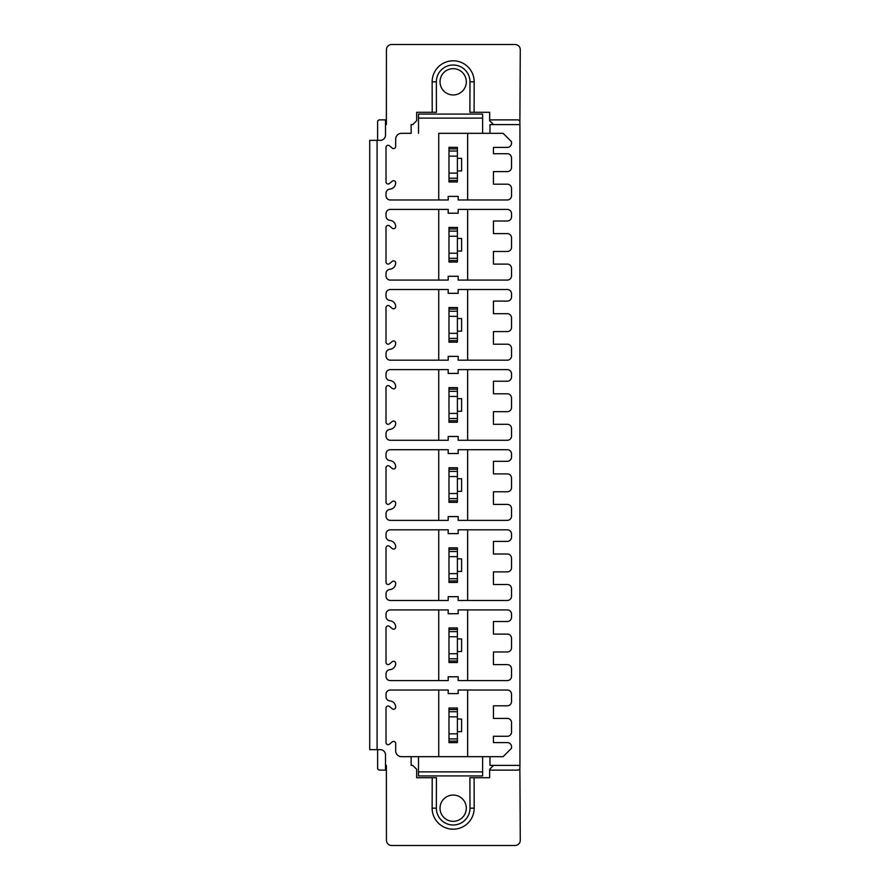 <?xml version="1.0" encoding="UTF-8"?>
<svg xmlns="http://www.w3.org/2000/svg" width="890" height="890" viewBox="0 0 890 890"><rect width="100%" height="100%" fill="white"/><g stroke="black" fill="none" stroke-linecap="round" stroke-linejoin="round"><path stroke-width="1.33" d="M448.983 148.886L457.393 148.886L457.393 147.34L448.983 147.34L448.983 181.927L457.393 181.927L457.393 180.414L448.983 180.414M438.737 199.972L438.737 133.322L467.639 133.322L467.639 199.972M432.217 112.296L432.139 81.813L436.345 81.813L436.423 112.296L416.665 112.296L416.687 120.706L412.771 124.6L411.136 124.6L411.136 133.322L401.468 133.322A5.785 5.785 0 0 0 395.683 139.107L395.683 146.494A2.103 2.103 0 0 1 392.234 148.107L389.464 145.793A2.103 2.103 0 0 0 386.015 147.395L386.015 181.905A2.103 2.103 0 0 0 389.464 183.507L392.234 181.193A2.103 2.103 0 0 1 395.683 182.806A6.308 6.308 0 0 1 389.887 189.092A4.205 4.205 0 0 0 386.015 193.286L386.015 195.767A4.205 4.205 0 0 0 390.221 199.972L448.193 199.972L448.193 196.401L458.183 196.401L458.183 199.972L507.322 199.972A4.205 4.205 0 0 0 511.528 195.767L511.528 188.402A4.205 4.205 0 0 0 507.322 184.197L493.449 184.197L493.449 171.592L507.322 171.592A4.205 4.205 0 0 0 511.528 167.387L511.528 157.919A4.205 4.205 0 0 0 507.322 153.714L493.449 153.714L493.449 147.406L507.322 147.406A4.205 4.205 0 0 0 511.528 143.201L511.528 141.733L503.117 133.322L438.737 133.322M467.639 133.322L489.978 133.322L489.978 124.6L519.938 124.6L519.938 765.4L489.978 765.4L489.978 756.678L401.468 756.678A5.785 5.785 0 0 1 395.683 750.893L395.683 743.506A2.103 2.103 0 0 0 392.234 741.893L389.464 744.207A2.103 2.103 0 0 1 386.015 742.605L386.015 708.095A2.103 2.103 0 0 1 389.464 706.493L392.234 708.807A2.103 2.103 0 0 0 395.683 707.194A6.308 6.308 0 0 0 389.887 700.908A4.205 4.205 0 0 1 386.015 696.714L386.015 694.233A4.205 4.205 0 0 1 390.221 690.028L448.193 690.028L448.193 693.599L458.183 693.599L458.183 690.028L507.322 690.028A4.205 4.205 0 0 1 511.528 694.233L511.528 701.598A4.205 4.205 0 0 1 507.322 705.803L493.449 705.803L493.449 718.408L507.322 718.408A4.205 4.205 0 0 1 511.528 722.613L511.528 732.081A4.205 4.205 0 0 1 507.322 736.286L493.449 736.286L493.449 742.594L507.322 742.594A4.205 4.205 0 0 1 511.528 746.799L511.528 748.268L503.117 756.678L411.136 756.678L411.136 765.4L412.771 765.4L416.687 769.294L416.665 777.704L436.423 777.704L436.345 808.187A16.821 16.821 0 0 0 453.166 824.997A16.821 16.821 0 0 0 469.987 808.187L469.898 777.704L474.103 777.704L474.181 808.187A21.026 21.026 0 0 1 453.166 829.202A21.026 21.026 0 0 1 432.139 808.176L432.217 777.704M493.55 124.6L489.634 120.706L489.656 112.296L469.898 112.296L469.987 81.813A16.821 16.821 0 0 0 453.166 65.003A16.821 16.821 0 0 0 436.345 81.813M453.166 94.952A13.139 13.139 0 0 1 440.027 81.813A13.139 13.139 0 0 1 453.166 68.675A13.139 13.139 0 0 1 466.304 81.813A13.139 13.139 0 0 1 453.166 94.952M482.614 118.114L418.5 118.114L418.5 114.087L482.614 114.087L482.614 133.289M418.5 118.114L418.5 133.289M432.139 81.813A21.026 21.026 0 0 1 453.166 60.798A21.026 21.026 0 0 1 474.181 81.824L474.103 112.296M378.217 769.561L377.605 768.493A2.103 2.103 0 0 0 379.652 770.128L385.492 770.128L385.492 765.4L386.382 765.4L386.438 840.249A5.251 5.251 0 0 0 391.689 845.5L515.021 845.5A5.251 5.251 0 0 0 520.283 840.249L519.882 768.026A2.103 2.103 0 0 1 517.78 770.128L489.645 770.128L489.656 777.704L474.103 777.704M385.492 765.4L385.492 754.887A5.251 5.251 0 0 0 380.23 749.636L369.717 749.636L369.717 140.364L377.082 140.364L377.082 749.636M377.082 140.364L380.23 140.364A5.251 5.251 0 0 0 385.492 135.113L385.492 124.6L386.382 124.6L386.438 49.751A5.251 5.251 0 0 1 391.689 44.5L515.021 44.5A5.251 5.251 0 0 1 520.283 49.751L519.882 121.975A2.103 2.103 0 0 0 517.78 119.872L489.645 119.872L489.656 112.296M390.221 289.528A4.205 4.205 0 0 0 386.015 293.733L386.015 296.214A4.205 4.205 0 0 0 389.887 300.408A6.308 6.308 0 0 1 395.683 306.694A2.103 2.103 0 0 1 392.234 308.307L389.464 305.993A2.103 2.103 0 0 0 386.015 307.595L386.015 342.105A2.103 2.103 0 0 0 389.464 343.707L392.234 341.393A2.103 2.103 0 0 1 395.683 343.006A6.308 6.308 0 0 1 389.887 349.292A4.205 4.205 0 0 0 386.015 353.486L386.015 355.967A4.205 4.205 0 0 0 390.221 360.172L448.193 360.172L448.193 356.389L458.183 356.389L458.183 360.172L507.322 360.172A4.205 4.205 0 0 0 511.528 355.967L511.528 348.402A4.205 4.205 0 0 0 507.322 344.196L493.449 344.196L493.449 331.581L507.322 331.581A4.205 4.205 0 0 0 511.528 327.375L511.528 317.908A4.205 4.205 0 0 0 507.322 313.703L493.449 313.703L493.449 301.098L507.322 301.098A4.205 4.205 0 0 0 511.528 296.893L511.528 293.733A4.205 4.205 0 0 0 507.322 289.528L458.183 289.528L458.183 293.311L448.193 293.311L448.193 289.528L390.221 289.528M390.221 369.628A4.205 4.205 0 0 0 386.015 373.833L386.015 376.314A4.205 4.205 0 0 0 389.887 380.508A6.308 6.308 0 0 1 395.683 386.794A2.103 2.103 0 0 1 392.234 388.407L389.464 386.093A2.103 2.103 0 0 0 386.015 387.695L386.015 422.205A2.103 2.103 0 0 0 389.464 423.807L392.234 421.493A2.103 2.103 0 0 1 395.683 423.106A6.308 6.308 0 0 1 389.887 429.392A4.205 4.205 0 0 0 386.015 433.586L386.015 436.067A4.205 4.205 0 0 0 390.221 440.272L448.193 440.272L448.193 436.489L458.183 436.489L458.183 440.272L507.322 440.272A4.205 4.205 0 0 0 511.528 436.067L511.528 428.502A4.205 4.205 0 0 0 507.322 424.296L493.449 424.296L493.449 411.681L507.322 411.681A4.205 4.205 0 0 0 511.528 407.475L511.528 398.008A4.205 4.205 0 0 0 507.322 393.803L493.449 393.803L493.449 381.198L507.322 381.198A4.205 4.205 0 0 0 511.528 376.993L511.528 373.833A4.205 4.205 0 0 0 507.322 369.628L458.183 369.628L458.183 373.411L448.193 373.411L448.193 369.628L390.221 369.628M390.221 449.728A4.205 4.205 0 0 0 386.015 453.933L386.015 456.414A4.205 4.205 0 0 0 389.887 460.608A6.308 6.308 0 0 1 395.683 466.894A2.103 2.103 0 0 1 392.234 468.507L389.464 466.193A2.103 2.103 0 0 0 386.015 467.795L386.015 502.305A2.103 2.103 0 0 0 389.464 503.907L392.234 501.593A2.103 2.103 0 0 1 395.683 503.206A6.308 6.308 0 0 1 389.887 509.492A4.205 4.205 0 0 0 386.015 513.686L386.015 516.167A4.205 4.205 0 0 0 390.221 520.372L448.193 520.372L448.193 516.589L458.183 516.589L458.183 520.372L507.322 520.372A4.205 4.205 0 0 0 511.528 516.167L511.528 508.602A4.205 4.205 0 0 0 507.322 504.396L493.449 504.396L493.449 491.781L507.322 491.781A4.205 4.205 0 0 0 511.528 487.575L511.528 478.108A4.205 4.205 0 0 0 507.322 473.903L493.449 473.903L493.449 461.298L507.322 461.298A4.205 4.205 0 0 0 511.528 457.093L511.528 453.933A4.205 4.205 0 0 0 507.322 449.728L458.183 449.728L458.183 453.511L448.193 453.511L448.193 449.728L390.221 449.728M390.221 529.828A4.205 4.205 0 0 0 386.015 534.033L386.015 536.514A4.205 4.205 0 0 0 389.887 540.708A6.308 6.308 0 0 1 395.683 546.994A2.103 2.103 0 0 1 392.234 548.607L389.464 546.293A2.103 2.103 0 0 0 386.015 547.895L386.015 582.405A2.103 2.103 0 0 0 389.464 584.007L392.234 581.693A2.103 2.103 0 0 1 395.683 583.306A6.308 6.308 0 0 1 389.887 589.592A4.205 4.205 0 0 0 386.015 593.786L386.015 596.267A4.205 4.205 0 0 0 390.221 600.472L448.193 600.472L448.193 596.689L458.183 596.689L458.183 600.472L507.322 600.472A4.205 4.205 0 0 0 511.528 596.267L511.528 588.702A4.205 4.205 0 0 0 507.322 584.496L493.449 584.496L493.449 571.881L507.322 571.881A4.205 4.205 0 0 0 511.528 567.675L511.528 558.208A4.205 4.205 0 0 0 507.322 554.003L493.449 554.003L493.449 541.398L507.322 541.398A4.205 4.205 0 0 0 511.528 537.193L511.528 534.033A4.205 4.205 0 0 0 507.322 529.828L458.183 529.828L458.183 533.611L448.193 533.611L448.193 529.828L390.221 529.828M390.221 609.928A4.205 4.205 0 0 0 386.015 614.133L386.015 616.614A4.205 4.205 0 0 0 389.887 620.808A6.308 6.308 0 0 1 395.683 627.094A2.103 2.103 0 0 1 392.234 628.707L389.464 626.393A2.103 2.103 0 0 0 386.015 627.995L386.015 662.505A2.103 2.103 0 0 0 389.464 664.107L392.234 661.793A2.103 2.103 0 0 1 395.683 663.406A6.308 6.308 0 0 1 389.887 669.692A4.205 4.205 0 0 0 386.015 673.886L386.015 676.367A4.205 4.205 0 0 0 390.221 680.572L448.193 680.572L448.193 676.789L458.183 676.789L458.183 680.572L507.322 680.572A4.205 4.205 0 0 0 511.528 676.367L511.528 668.802A4.205 4.205 0 0 0 507.322 664.596L493.449 664.596L493.449 651.981L507.322 651.981A4.205 4.205 0 0 0 511.528 647.775L511.528 638.308A4.205 4.205 0 0 0 507.322 634.103L493.449 634.103L493.449 621.498L507.322 621.498A4.205 4.205 0 0 0 511.528 617.293L511.528 614.133A4.205 4.205 0 0 0 507.322 609.928L458.183 609.928L458.183 613.711L448.193 613.711L448.193 609.928L390.221 609.928M390.221 209.428A4.205 4.205 0 0 0 386.015 213.633L386.015 216.114A4.205 4.205 0 0 0 389.887 220.308A6.308 6.308 0 0 1 395.683 226.594A2.103 2.103 0 0 1 392.234 228.207L389.464 225.893A2.103 2.103 0 0 0 386.015 227.495L386.015 262.005A2.103 2.103 0 0 0 389.464 263.607L392.234 261.293A2.103 2.103 0 0 1 395.683 262.906A6.308 6.308 0 0 1 389.887 269.192A4.205 4.205 0 0 0 386.015 273.386L386.015 275.867A4.205 4.205 0 0 0 390.221 280.072L448.193 280.072L448.193 276.289L458.183 276.289L458.183 280.072L507.322 280.072A4.205 4.205 0 0 0 511.528 275.867L511.528 268.302A4.205 4.205 0 0 0 507.322 264.096L493.449 264.096L493.449 251.481L507.322 251.481A4.205 4.205 0 0 0 511.528 247.275L511.528 237.808A4.205 4.205 0 0 0 507.322 233.603L493.449 233.603L493.449 220.998L507.322 220.998A4.205 4.205 0 0 0 511.528 216.793L511.528 213.633A4.205 4.205 0 0 0 507.322 209.428L458.183 209.428L458.183 213.211L448.193 213.211L448.193 209.428L390.221 209.428M438.737 209.428L438.737 280.072M467.639 280.072L467.639 209.428M457.393 262.027L448.983 262.027L448.983 227.44L457.393 227.44L457.393 262.027M457.393 251.058L461.599 251.058L461.599 238.442L457.393 238.442M457.393 260.514L448.983 260.514M457.393 228.986L448.983 228.986M438.737 289.528L438.737 360.172M467.639 360.172L467.639 289.528M457.393 342.127L448.983 342.127L448.983 307.54L457.393 307.54L457.393 342.127M457.393 331.158L461.599 331.158L461.599 318.542L457.393 318.542M457.393 340.614L448.983 340.614M457.393 309.086L448.983 309.086M438.737 369.628L438.737 440.272M467.639 440.272L467.639 369.628M457.393 422.227L448.983 422.227L448.983 387.639L457.393 387.639L457.393 422.227M457.393 411.258L461.599 411.258L461.599 398.642L457.393 398.642M457.393 420.714L448.983 420.714M457.393 389.186L448.983 389.186M438.737 449.728L438.737 520.372M467.639 520.372L467.639 449.728M457.393 502.327L448.983 502.327L448.983 467.74L457.393 467.74L457.393 502.327M457.393 491.358L461.599 491.358L461.599 478.742L457.393 478.742M457.393 500.814L448.983 500.814M457.393 469.286L448.983 469.286M438.737 529.828L438.737 600.472M467.639 600.472L467.639 529.828M457.393 582.427L448.983 582.427L448.983 547.84L457.393 547.84L457.393 582.427M457.393 571.458L461.599 571.458L461.599 558.842L457.393 558.842M457.393 580.914L448.983 580.914M457.393 549.386L448.983 549.386M438.737 609.928L438.737 680.572M467.639 680.572L467.639 609.928M457.393 662.527L448.983 662.527L448.983 627.94L457.393 627.94L457.393 662.527M457.393 651.558L461.599 651.558L461.599 638.942L457.393 638.942M457.393 661.014L448.983 661.014M457.393 629.486L448.983 629.486M489.978 121.051L489.978 119.872M519.882 121.774L519.938 124.6M386.382 119.872L379.652 119.872A2.103 2.103 0 0 0 377.605 121.507L377.627 121.418M385.492 770.128L386.382 770.128M519.938 765.4L519.882 768.237M377.627 768.582L377.605 749.636M377.605 140.364L377.605 121.507L378.217 120.439M385.492 119.872L385.492 124.6M489.978 768.949L489.978 770.128M489.656 777.704L489.634 769.294L493.55 765.4M453.166 795.048A13.139 13.139 0 0 0 440.027 808.187A13.139 13.139 0 0 0 453.166 821.325A13.139 13.139 0 0 0 466.304 808.187A13.139 13.139 0 0 0 453.166 795.048M482.614 771.886L418.5 771.886L418.5 775.913L482.614 775.913L482.614 756.711M418.5 771.886L418.5 756.711M438.737 690.028L438.737 756.678M467.639 756.678L467.639 690.028M457.393 742.627L448.983 742.627L448.983 708.04L457.393 708.04L457.393 742.627M457.393 741.114L448.983 741.114M457.393 709.586L448.983 709.586M457.393 731.658L461.599 731.658L461.599 719.042L457.393 719.042M457.393 148.886L457.393 180.414M457.393 170.958L461.599 170.958L461.599 158.342L457.393 158.342M457.393 258.322L448.983 258.322M457.393 253.227L448.983 253.227M457.393 236.239L448.983 236.239M457.393 231.144L448.983 231.144M457.393 338.423L448.983 338.423M457.393 333.327L448.983 333.327M457.393 316.339L448.983 316.339M457.393 311.244L448.983 311.244M457.393 418.522L448.983 418.522M457.393 413.427L448.983 413.427M457.393 396.439L448.983 396.439M457.393 391.344L448.983 391.344M457.393 498.623L448.983 498.623M457.393 493.527L448.983 493.527M457.393 476.539L448.983 476.539M457.393 471.444L448.983 471.444M457.393 578.723L448.983 578.723M457.393 573.627L448.983 573.627M457.393 556.639L448.983 556.639M457.393 551.544L448.983 551.544M457.393 658.823L448.983 658.823M457.393 653.727L448.983 653.727M457.393 636.739L448.983 636.739M457.393 631.644L448.983 631.644M474.181 81.824L469.987 81.813M432.139 808.176L436.345 808.187M474.181 808.176L469.987 808.187M457.393 738.923L448.983 738.923M457.393 733.827L448.983 733.827M457.393 716.839L448.983 716.839M457.393 711.744L448.983 711.744M457.393 178.222L448.983 178.222M457.393 173.127L448.983 173.127M457.393 156.139L448.983 156.139M457.393 151.044L448.983 151.044"/></g></svg>
